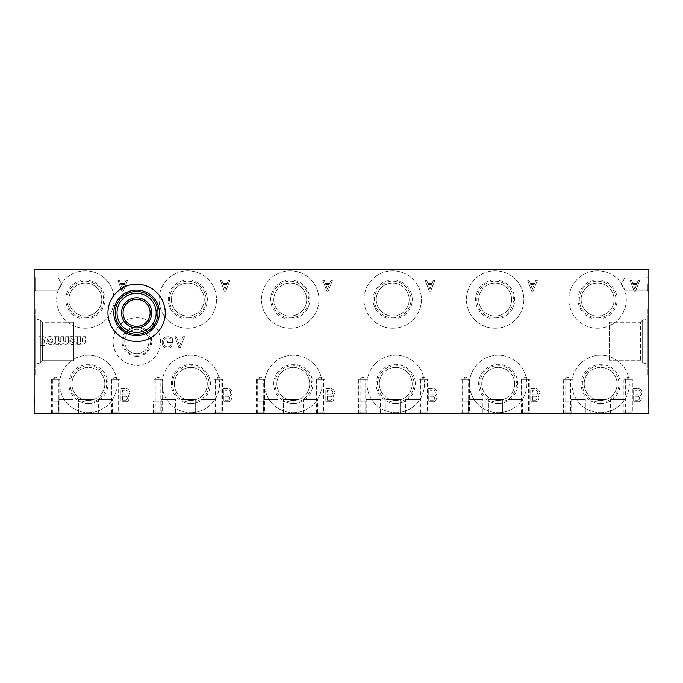 <?xml version="1.0" encoding="UTF-8"?>
<svg xmlns="http://www.w3.org/2000/svg" width="683" height="683" viewBox="0 0 683 683"><rect width="100%" height="100%" fill="white"/><g stroke="black" fill="none" stroke-linecap="round" stroke-linejoin="round"><path stroke-width="0.51" stroke-dasharray="3.42 2.56" d="M648.85 405.053L648.85 396.943L648.372 406.146L648.85 406.146L648.85 396.943L648.85 406.146L648.372 406.146L648.372 396.943L648.85 396.943L648.372 396.943L648.372 400.673L648.85 400.682L648.372 400.673L648.372 406.146L648.85 406.146L648.372 406.146L648.372 405.053L648.85 405.053L648.372 405.053L648.372 396.943L648.85 396.943L648.372 396.943L648.372 405.053L648.85 405.053M648.85 284.128L648.85 291.658L648.85 284.128M648.85 308.836L648.85 374.164L648.85 308.836L648.85 374.164L648.85 308.836L647.356 308.836L647.356 374.164L647.356 308.836L647.356 374.164L647.356 308.836L648.85 308.836M648.85 413.821L648.85 269.179L34.15 269.179L34.15 413.821L648.85 413.821M34.15 405.053L34.15 396.943L34.15 406.146L34.628 396.943L34.15 396.943L34.15 406.146L34.15 396.943L34.628 396.943L34.628 400.673L34.15 400.673L34.628 400.682L34.628 406.146L34.15 406.146L34.628 406.146L34.628 396.943L34.15 396.943L34.628 396.943L34.628 405.053L34.15 405.053L34.628 405.053L34.628 406.146L34.15 406.146L34.628 406.146L34.628 405.053L34.15 405.053M34.15 276.598L34.15 291.658L34.15 276.598L34.15 291.658L34.15 276.598L35.601 278.041L35.601 290.215L35.601 278.041L35.601 290.215L35.601 278.041L34.15 276.598M34.15 308.836L34.15 374.164L34.15 308.836L34.15 374.164L34.15 308.836L35.644 308.836L35.644 374.164L35.644 308.836L35.644 374.164L35.644 308.836L34.15 308.836M136.6 284.222A28.635 28.635 0 0 1 161.401 327.183A28.635 28.635 0 0 1 111.799 327.183A28.635 28.635 0 0 1 136.6 284.222M647.399 284.128L647.399 290.215L647.399 284.128M624.783 284.128L624.783 290.215L624.783 284.128M61.726 284.128L58.217 290.215L58.217 278.041L58.217 290.215L58.217 278.041L35.601 278.041L58.217 278.041L58.217 290.215L35.601 290.215L34.15 291.658L35.601 290.215L58.217 290.215L61.726 284.128L58.217 278.041L61.726 284.128M573.105 413.821L563.953 413.821L573.105 413.821L572.021 412.728L565.037 412.728L572.021 412.728L572.021 379.389L565.037 379.389L572.021 379.389L568.529 377.366L565.037 379.389L565.037 412.728L563.953 413.821M470.655 413.821L461.503 413.821L470.655 413.821L469.571 412.728L462.587 412.728L469.571 412.728L469.571 379.389L462.587 379.389L469.571 379.389L466.079 377.366L462.587 379.389L462.587 412.728L461.503 413.821M368.205 413.821L359.053 413.821L368.205 413.821L367.121 412.728L360.137 412.728L367.121 412.728L367.121 379.389L360.137 379.389L367.121 379.389L363.629 377.366L360.137 379.389L360.137 412.728L359.053 413.821M265.755 413.821L256.603 413.821L265.755 413.821L264.671 412.728L257.687 412.728L264.671 412.728L264.671 379.389L257.687 379.389L264.671 379.389L261.179 377.366L257.687 379.389L257.687 412.728L256.603 413.821M163.305 413.821L154.153 413.821L163.305 413.821L162.221 412.728L155.237 412.728L162.221 412.728L162.221 379.389L155.237 379.389L162.221 379.389L158.729 377.366L155.237 379.389L155.237 412.728L154.153 413.821M60.855 413.821L51.703 413.821L60.855 413.821L59.771 412.728L52.787 412.728L59.771 412.728L59.771 379.389L52.787 379.389L59.771 379.389L56.279 377.366L52.787 379.389L52.787 412.728L51.703 413.821M571.714 413.821L562.553 413.821L571.714 413.821L570.621 412.728L563.637 412.728L570.621 412.728L570.621 379.389L563.637 379.389L570.621 379.389L567.129 377.366L563.637 379.389L563.637 412.728L562.553 413.821M469.264 413.821L460.103 413.821L469.264 413.821L468.171 412.728L461.187 412.728L468.171 412.728L468.171 379.389L461.187 379.389L468.171 379.389L464.679 377.366L461.187 379.389L461.187 412.728L460.103 413.821M366.814 413.821L357.653 413.821L366.814 413.821L365.721 412.728L358.737 412.728L365.721 412.728L365.721 379.389L358.737 379.389L365.721 379.389L362.229 377.366L358.737 379.389L358.737 412.728L357.653 413.821M264.364 413.821L255.203 413.821L264.364 413.821L263.271 412.728L256.287 412.728L263.271 412.728L263.271 379.389L256.287 379.389L263.271 379.389L259.779 377.366L256.287 379.389L256.287 412.728L255.203 413.821M161.914 413.821L152.753 413.821L161.914 413.821L160.821 412.728L153.837 412.728L160.821 412.728L160.821 379.389L153.837 379.389L160.821 379.389L157.329 377.366L153.837 379.389L153.837 412.728L152.753 413.821M59.464 413.821L50.303 413.821L59.464 413.821L58.371 412.728L51.387 412.728L58.371 412.728L58.371 379.389L51.387 379.389L58.371 379.389L54.879 377.366L51.387 379.389L51.387 412.728L50.303 413.821M633.423 413.821L624.262 413.821L633.423 413.821L632.338 412.728L625.346 412.728L632.338 412.728L632.338 379.389L625.346 379.389L632.338 379.389L628.838 377.366L625.346 379.389L625.346 412.728L624.262 413.821M530.973 413.821L521.812 413.821L530.973 413.821L529.888 412.728L522.896 412.728L529.888 412.728L529.888 379.389L522.896 379.389L529.888 379.389L526.388 377.366L522.896 379.389L522.896 412.728L521.812 413.821M428.523 413.821L419.362 413.821L428.523 413.821L427.438 412.728L420.446 412.728L427.438 412.728L427.438 379.389L420.446 379.389L427.438 379.389L423.938 377.366L420.446 379.389L420.446 412.728L419.362 413.821M326.073 413.821L316.912 413.821L326.073 413.821L324.988 412.728L317.996 412.728L324.988 412.728L324.988 379.389L317.996 379.389L324.988 379.389L321.488 377.366L317.996 379.389L317.996 412.728L316.912 413.821M223.623 413.821L214.462 413.821L223.623 413.821L222.538 412.728L215.546 412.728L222.538 412.728L222.538 379.389L215.546 379.389L222.538 379.389L219.038 377.366L215.546 379.389L215.546 412.728L214.462 413.821M121.173 413.821L112.012 413.821L121.173 413.821L120.088 412.728L113.096 412.728L120.088 412.728L120.088 379.389L113.096 379.389L120.088 379.389L116.588 377.366L113.096 379.389L113.096 412.728L112.012 413.821M631.98 413.821L622.819 413.821L631.98 413.821L630.887 412.728L623.903 412.728L630.887 412.728L630.887 379.389L623.903 379.389L630.887 379.389L627.395 377.366L623.903 379.389L623.903 412.728L622.819 413.821M529.53 413.821L520.369 413.821L529.53 413.821L528.437 412.728L521.453 412.728L528.437 412.728L528.437 379.389L521.453 379.389L528.437 379.389L524.945 377.366L521.453 379.389L521.453 412.728L520.369 413.821M427.08 413.821L417.919 413.821L427.08 413.821L425.987 412.728L419.003 412.728L425.987 412.728L425.987 379.389L419.003 379.389L425.987 379.389L422.495 377.366L419.003 379.389L419.003 412.728L417.919 413.821M324.63 413.821L315.469 413.821L324.63 413.821L323.537 412.728L316.553 412.728L323.537 412.728L323.537 379.389L316.553 379.389L323.537 379.389L320.045 377.366L316.553 379.389L316.553 412.728L315.469 413.821M222.18 413.821L213.019 413.821L222.18 413.821L221.087 412.728L214.103 412.728L221.087 412.728L221.087 379.389L214.103 379.389L221.087 379.389L217.595 377.366L214.103 379.389L214.103 412.728L213.019 413.821M119.73 413.821L110.569 413.821L119.73 413.821L118.637 412.728L111.653 412.728L118.637 412.728L118.637 379.389L111.653 379.389L118.637 379.389L115.145 377.366L111.653 379.389L111.653 412.728L110.569 413.821M570.937 413.821L563.321 413.821L570.937 413.821L570.937 401.134L563.321 401.134L570.937 401.134M468.487 413.821L460.871 413.821L468.487 413.821L468.487 401.134L460.871 401.134L468.487 401.134M366.037 413.821L358.421 413.821L366.037 413.821L366.037 401.134L358.421 401.134L366.037 401.134M263.587 413.821L255.971 413.821L263.587 413.821L263.587 401.134L255.971 401.134L263.587 401.134M161.137 413.821L153.521 413.821L161.137 413.821L161.137 401.134L153.521 401.134L161.137 401.134M58.687 413.821L51.071 413.821L58.687 413.821L58.687 401.134L51.071 401.134L58.687 401.134M605.095 413.821L590.872 413.821L605.095 413.821L605.095 399.598L590.872 399.598L605.095 399.598L590.872 399.598L605.095 399.598L605.095 413.821L590.872 413.821L605.095 413.821M502.645 413.821L488.422 413.821L502.645 413.821L502.645 399.598L488.422 399.598L502.645 399.598L488.422 399.598L502.645 399.598L502.645 413.821L488.422 413.821L502.645 413.821M400.195 413.821L385.972 413.821L400.195 413.821L400.195 399.598L385.972 399.598L400.195 399.598L385.972 399.598L400.195 399.598L400.195 413.821L385.972 413.821L400.195 413.821M297.745 413.821L283.522 413.821L297.745 413.821L297.745 399.598L283.522 399.598L297.745 399.598L283.522 399.598L297.745 399.598L297.745 413.821L283.522 413.821L297.745 413.821M195.295 413.821L181.072 413.821L195.295 413.821L195.295 399.598L181.072 399.598L195.295 399.598L181.072 399.598L195.295 399.598L195.295 413.821L181.072 413.821L195.295 413.821M92.845 413.821L78.622 413.821L92.845 413.821L92.845 399.598L78.622 399.598L92.845 399.598L78.622 399.598L92.845 399.598L92.845 413.821L78.622 413.821L92.845 413.821M624.817 413.821L610.593 413.821L624.817 413.821L624.817 399.598L610.593 399.598L624.817 399.598M522.367 413.821L508.143 413.821L522.367 413.821L522.367 399.598L508.143 399.598L522.367 399.598M419.917 413.821L405.693 413.821L419.917 413.821L419.917 399.598L405.693 399.598L419.917 399.598M317.467 413.821L303.243 413.821L317.467 413.821L317.467 399.598L303.243 399.598L317.467 399.598M215.017 413.821L200.793 413.821L215.017 413.821L215.017 399.598L200.793 399.598L215.017 399.598M112.567 413.821L98.343 413.821L112.567 413.821L112.567 399.598L98.343 399.598L112.567 399.598M585.331 413.821L571.108 413.821L585.331 413.821L585.331 399.598L571.108 399.598L585.331 399.598M482.881 413.821L468.658 413.821L482.881 413.821L482.881 399.598L468.658 399.598L482.881 399.598M380.431 413.821L366.208 413.821L380.431 413.821L380.431 399.598L366.208 399.598L380.431 399.598M277.981 413.821L263.758 413.821L277.981 413.821L277.981 399.598L263.758 399.598L277.981 399.598M175.531 413.821L161.308 413.821L175.531 413.821L175.531 399.598L161.308 399.598L175.531 399.598M73.081 413.821L58.858 413.821L73.081 413.821L73.081 399.598L58.858 399.598L73.081 399.598M136.839 353.615A12.115 12.115 0 0 0 147.332 335.447A12.115 12.115 0 0 0 126.355 335.447A12.115 12.115 0 0 0 136.839 353.615A12.115 12.115 0 0 0 147.332 335.447A12.115 12.115 0 0 0 126.355 335.447A12.115 12.115 0 0 0 136.839 353.615M136.839 355.297A13.797 13.797 0 0 0 148.792 334.602A13.797 13.797 0 0 0 124.895 334.602A13.797 13.797 0 0 0 136.839 355.297M136.839 356.304A14.804 14.804 0 0 0 149.662 334.098A14.804 14.804 0 0 0 124.024 334.098A14.804 14.804 0 0 0 136.839 356.304M136.839 365.243A23.743 23.743 0 0 0 157.406 329.624A23.743 23.743 0 0 0 116.281 329.624A23.743 23.743 0 0 0 136.839 365.243A23.743 23.743 0 0 0 157.406 329.624A23.743 23.743 0 0 0 116.281 329.624A23.743 23.743 0 0 0 136.839 365.243M600.639 400.375A16.443 16.443 0 0 0 614.879 375.701A16.443 16.443 0 0 0 586.398 375.701A16.443 16.443 0 0 0 600.639 400.375A16.443 16.443 0 0 0 614.879 375.701A16.443 16.443 0 0 0 586.398 375.701A16.443 16.443 0 0 0 600.639 400.375M600.639 402.21A18.287 18.287 0 0 0 616.476 374.788A18.287 18.287 0 0 0 584.802 374.788A18.287 18.287 0 0 0 600.639 402.21M600.639 403.474A19.551 19.551 0 0 0 617.569 374.147A19.551 19.551 0 0 0 583.709 374.147A19.551 19.551 0 0 0 600.639 403.474M600.639 412.634A28.712 28.712 0 0 0 625.5 369.571A28.712 28.712 0 0 0 575.778 369.571A28.712 28.712 0 0 0 600.639 412.634A28.712 28.712 0 0 0 625.5 369.571A28.712 28.712 0 0 0 575.778 369.571A28.712 28.712 0 0 0 600.639 412.634M498.189 400.375A16.443 16.443 0 0 0 512.429 375.701A16.443 16.443 0 0 0 483.948 375.701A16.443 16.443 0 0 0 498.189 400.375A16.443 16.443 0 0 0 512.429 375.701A16.443 16.443 0 0 0 483.948 375.701A16.443 16.443 0 0 0 498.189 400.375M498.189 402.21A18.287 18.287 0 0 0 514.026 374.788A18.287 18.287 0 0 0 482.352 374.788A18.287 18.287 0 0 0 498.189 402.21M498.189 403.474A19.551 19.551 0 0 0 515.119 374.147A19.551 19.551 0 0 0 481.259 374.147A19.551 19.551 0 0 0 498.189 403.474M498.189 412.634A28.712 28.712 0 0 0 523.05 369.571A28.712 28.712 0 0 0 473.328 369.571A28.712 28.712 0 0 0 498.189 412.634A28.712 28.712 0 0 0 523.05 369.571A28.712 28.712 0 0 0 473.328 369.571A28.712 28.712 0 0 0 498.189 412.634M395.739 400.375A16.443 16.443 0 0 0 409.979 375.701A16.443 16.443 0 0 0 381.498 375.701A16.443 16.443 0 0 0 395.739 400.375A16.443 16.443 0 0 0 409.979 375.701A16.443 16.443 0 0 0 381.498 375.701A16.443 16.443 0 0 0 395.739 400.375M395.739 402.21A18.287 18.287 0 0 0 411.576 374.788A18.287 18.287 0 0 0 379.902 374.788A18.287 18.287 0 0 0 395.739 402.21M395.739 403.474A19.551 19.551 0 0 0 412.669 374.147A19.551 19.551 0 0 0 378.809 374.147A19.551 19.551 0 0 0 395.739 403.474M395.739 412.634A28.712 28.712 0 0 0 420.6 369.571A28.712 28.712 0 0 0 370.878 369.571A28.712 28.712 0 0 0 395.739 412.634A28.712 28.712 0 0 0 420.6 369.571A28.712 28.712 0 0 0 370.878 369.571A28.712 28.712 0 0 0 395.739 412.634M293.289 400.375A16.443 16.443 0 0 0 307.529 375.701A16.443 16.443 0 0 0 279.048 375.701A16.443 16.443 0 0 0 293.289 400.375A16.443 16.443 0 0 0 307.529 375.701A16.443 16.443 0 0 0 279.048 375.701A16.443 16.443 0 0 0 293.289 400.375M293.289 402.21A18.287 18.287 0 0 0 309.126 374.788A18.287 18.287 0 0 0 277.452 374.788A18.287 18.287 0 0 0 293.289 402.21M293.289 403.474A19.551 19.551 0 0 0 310.219 374.147A19.551 19.551 0 0 0 276.359 374.147A19.551 19.551 0 0 0 293.289 403.474M293.289 412.634A28.712 28.712 0 0 0 318.15 369.571A28.712 28.712 0 0 0 268.428 369.571A28.712 28.712 0 0 0 293.289 412.634A28.712 28.712 0 0 0 318.15 369.571A28.712 28.712 0 0 0 268.428 369.571A28.712 28.712 0 0 0 293.289 412.634M190.839 400.375A16.443 16.443 0 0 0 205.079 375.701A16.443 16.443 0 0 0 176.598 375.701A16.443 16.443 0 0 0 190.839 400.375A16.443 16.443 0 0 0 205.079 375.701A16.443 16.443 0 0 0 176.598 375.701A16.443 16.443 0 0 0 190.839 400.375M190.839 402.21A18.287 18.287 0 0 0 206.676 374.788A18.287 18.287 0 0 0 175.002 374.788A18.287 18.287 0 0 0 190.839 402.21M190.839 403.474A19.551 19.551 0 0 0 207.769 374.147A19.551 19.551 0 0 0 173.909 374.147A19.551 19.551 0 0 0 190.839 403.474M190.839 412.634A28.712 28.712 0 0 0 215.7 369.571A28.712 28.712 0 0 0 165.978 369.571A28.712 28.712 0 0 0 190.839 412.634A28.712 28.712 0 0 0 215.7 369.571A28.712 28.712 0 0 0 165.978 369.571A28.712 28.712 0 0 0 190.839 412.634M88.389 400.375A16.443 16.443 0 0 0 102.629 375.701A16.443 16.443 0 0 0 74.148 375.701A16.443 16.443 0 0 0 88.389 400.375A16.443 16.443 0 0 0 102.629 375.701A16.443 16.443 0 0 0 74.148 375.701A16.443 16.443 0 0 0 88.389 400.375M88.389 402.21A18.287 18.287 0 0 0 104.226 374.788A18.287 18.287 0 0 0 72.552 374.788A18.287 18.287 0 0 0 88.389 402.21M88.389 403.474A19.551 19.551 0 0 0 105.319 374.147A19.551 19.551 0 0 0 71.459 374.147A19.551 19.551 0 0 0 88.389 403.474M88.389 412.634A28.712 28.712 0 0 0 113.25 369.571A28.712 28.712 0 0 0 63.528 369.571A28.712 28.712 0 0 0 88.389 412.634A28.712 28.712 0 0 0 113.25 369.571A28.712 28.712 0 0 0 63.528 369.571A28.712 28.712 0 0 0 88.389 412.634M597.599 316.007A16.443 16.443 0 0 0 611.848 291.334A16.443 16.443 0 0 0 583.359 291.334A16.443 16.443 0 0 0 597.599 316.007A16.443 16.443 0 0 0 611.848 291.334A16.443 16.443 0 0 0 583.359 291.334A16.443 16.443 0 0 0 597.599 316.007M597.599 317.843A18.287 18.287 0 0 0 613.436 290.412A18.287 18.287 0 0 0 581.762 290.412A18.287 18.287 0 0 0 597.599 317.843M597.599 319.106A19.551 19.551 0 0 0 614.529 289.78A19.551 19.551 0 0 0 580.67 289.78A19.551 19.551 0 0 0 597.599 319.106M597.599 328.267A28.712 28.712 0 0 0 622.461 285.204A28.712 28.712 0 0 0 572.738 285.204A28.712 28.712 0 0 0 597.599 328.267A28.712 28.712 0 0 0 622.461 285.204A28.712 28.712 0 0 0 572.738 285.204A28.712 28.712 0 0 0 597.599 328.267M495.149 316.007A16.443 16.443 0 0 0 509.398 291.334A16.443 16.443 0 0 0 480.909 291.334A16.443 16.443 0 0 0 495.149 316.007A16.443 16.443 0 0 0 509.398 291.334A16.443 16.443 0 0 0 480.909 291.334A16.443 16.443 0 0 0 495.149 316.007M495.149 317.843A18.287 18.287 0 0 0 510.986 290.412A18.287 18.287 0 0 0 479.312 290.412A18.287 18.287 0 0 0 495.149 317.843M495.149 319.106A19.551 19.551 0 0 0 512.079 289.78A19.551 19.551 0 0 0 478.22 289.78A19.551 19.551 0 0 0 495.149 319.106M495.149 328.267A28.712 28.712 0 0 0 520.011 285.204A28.712 28.712 0 0 0 470.288 285.204A28.712 28.712 0 0 0 495.149 328.267A28.712 28.712 0 0 0 520.011 285.204A28.712 28.712 0 0 0 470.288 285.204A28.712 28.712 0 0 0 495.149 328.267M392.699 316.007A16.443 16.443 0 0 0 406.948 291.334A16.443 16.443 0 0 0 378.459 291.334A16.443 16.443 0 0 0 392.699 316.007A16.443 16.443 0 0 0 406.948 291.334A16.443 16.443 0 0 0 378.459 291.334A16.443 16.443 0 0 0 392.699 316.007M392.699 317.843A18.287 18.287 0 0 0 408.536 290.412A18.287 18.287 0 0 0 376.862 290.412A18.287 18.287 0 0 0 392.699 317.843M392.699 319.106A19.551 19.551 0 0 0 409.629 289.78A19.551 19.551 0 0 0 375.77 289.78A19.551 19.551 0 0 0 392.699 319.106M392.699 328.267A28.712 28.712 0 0 0 417.561 285.204A28.712 28.712 0 0 0 367.838 285.204A28.712 28.712 0 0 0 392.699 328.267A28.712 28.712 0 0 0 417.561 285.204A28.712 28.712 0 0 0 367.838 285.204A28.712 28.712 0 0 0 392.699 328.267M290.249 316.007A16.443 16.443 0 0 0 304.498 291.334A16.443 16.443 0 0 0 276.009 291.334A16.443 16.443 0 0 0 290.249 316.007A16.443 16.443 0 0 0 304.498 291.334A16.443 16.443 0 0 0 276.009 291.334A16.443 16.443 0 0 0 290.249 316.007M290.249 317.843A18.287 18.287 0 0 0 306.086 290.412A18.287 18.287 0 0 0 274.412 290.412A18.287 18.287 0 0 0 290.249 317.843M290.249 319.106A19.551 19.551 0 0 0 307.179 289.78A19.551 19.551 0 0 0 273.32 289.78A19.551 19.551 0 0 0 290.249 319.106M290.249 328.267A28.712 28.712 0 0 0 315.111 285.204A28.712 28.712 0 0 0 265.388 285.204A28.712 28.712 0 0 0 290.249 328.267A28.712 28.712 0 0 0 315.111 285.204A28.712 28.712 0 0 0 265.388 285.204A28.712 28.712 0 0 0 290.249 328.267M187.799 316.007A16.443 16.443 0 0 0 202.048 291.334A16.443 16.443 0 0 0 173.559 291.334A16.443 16.443 0 0 0 187.799 316.007A16.443 16.443 0 0 0 202.048 291.334A16.443 16.443 0 0 0 173.559 291.334A16.443 16.443 0 0 0 187.799 316.007M187.799 317.843A18.287 18.287 0 0 0 203.636 290.412A18.287 18.287 0 0 0 171.962 290.412A18.287 18.287 0 0 0 187.799 317.843M187.799 319.106A19.551 19.551 0 0 0 204.729 289.78A19.551 19.551 0 0 0 170.87 289.78A19.551 19.551 0 0 0 187.799 319.106M187.799 328.267A28.712 28.712 0 0 0 212.661 285.204A28.712 28.712 0 0 0 162.938 285.204A28.712 28.712 0 0 0 187.799 328.267A28.712 28.712 0 0 0 212.661 285.204A28.712 28.712 0 0 0 162.938 285.204A28.712 28.712 0 0 0 187.799 328.267M85.349 316.007A16.443 16.443 0 0 0 99.598 291.334A16.443 16.443 0 0 0 71.109 291.334A16.443 16.443 0 0 0 85.349 316.007A16.443 16.443 0 0 0 99.598 291.334A16.443 16.443 0 0 0 71.109 291.334A16.443 16.443 0 0 0 85.349 316.007M85.349 317.843A18.287 18.287 0 0 0 101.186 290.412A18.287 18.287 0 0 0 69.512 290.412A18.287 18.287 0 0 0 85.349 317.843M85.349 319.106A19.551 19.551 0 0 0 102.279 289.78A19.551 19.551 0 0 0 68.42 289.78A19.551 19.551 0 0 0 85.349 319.106M85.349 328.267A28.712 28.712 0 0 0 110.211 285.204A28.712 28.712 0 0 0 60.488 285.204A28.712 28.712 0 0 0 85.349 328.267A28.712 28.712 0 0 0 110.211 285.204A28.712 28.712 0 0 0 60.488 285.204A28.712 28.712 0 0 0 85.349 328.267M647.356 318.816L647.356 364.184L647.356 318.816L647.356 364.184L647.356 318.816L642.635 320.079L642.635 362.921L642.635 320.079L647.356 318.816M640.441 322.274L642.635 320.079L642.635 362.921L642.635 320.079L640.441 322.274L640.441 360.726L640.441 322.274L609.415 322.274L609.415 360.726L609.415 322.274L609.415 360.726L609.415 322.274L640.441 322.274L640.441 360.726L640.441 322.274M73.585 322.274L73.585 360.726L73.585 322.274L42.559 322.274L42.559 360.726L42.559 322.274L40.365 320.079L40.365 362.921L40.365 320.079L35.644 318.816L35.644 364.184L35.644 318.816L35.644 364.184L35.644 318.816L40.365 320.079L40.365 362.921L40.365 320.079L42.559 322.274L42.559 360.726L42.559 322.274L73.585 322.274L73.585 360.726L73.585 322.274M136.6 293.289A19.576 19.576 0 0 1 153.555 322.649A19.576 19.576 0 0 1 119.645 322.649A19.576 19.576 0 0 1 136.6 293.289M136.6 297.771A15.094 15.094 0 0 1 149.671 320.404A15.094 15.094 0 0 1 123.529 320.404A15.094 15.094 0 0 1 136.6 297.771M136.6 299.316A13.549 13.549 0 0 1 148.331 319.635A13.549 13.549 0 0 1 124.869 319.635A13.549 13.549 0 0 1 136.6 299.316M43.618 345.53L38.974 345.547L38.974 336.676L43.225 336.676A3.953 3.953 0 0 1 47.118 340.476L47.136 341.372A3.953 3.953 0 0 1 43.618 345.53L38.974 345.547L38.974 336.676L43.225 336.676A3.953 3.953 0 0 1 47.118 340.476L47.136 341.372A3.953 3.953 0 0 1 43.618 345.53M42.653 343.532L41.714 343.54L41.714 338.691L42.594 338.691A2.117 2.117 0 0 1 44.386 340.826L44.369 341.423A1.929 1.929 0 0 1 42.653 343.532L41.714 343.54L41.714 338.691L42.594 338.691A2.117 2.117 0 0 1 44.386 340.826L44.369 341.423A1.929 1.929 0 0 1 42.653 343.532M49.091 340.808A2.51 2.51 0 0 1 47.067 338.648L47.076 338.469A1.929 1.929 0 0 1 48.373 336.745L48.613 336.676A14.463 14.463 0 0 1 51.165 336.676L53.009 337.248L53.001 336.668L55.69 336.668L53.001 336.668L53.009 337.248L51.165 336.676A14.463 14.463 0 0 0 48.613 336.676L48.373 336.745A1.929 1.929 0 0 0 47.076 338.469L47.067 338.648A2.51 2.51 0 0 0 49.091 340.808L51.199 341.252A8.418 8.418 0 0 1 52.523 341.679L52.523 341.816A0.82 0.82 0 0 1 51.703 342.635L51.336 342.635A1.4 1.4 0 0 1 50.03 341.748L47.289 342.029L50.03 341.748A1.4 1.4 0 0 0 51.336 342.635L51.703 342.635A0.82 0.82 0 0 0 52.523 341.816L52.523 341.679A8.418 8.418 0 0 0 51.199 341.252L49.091 340.808M55.332 338.017A2.894 2.894 0 0 1 55.69 336.668A2.894 2.894 0 0 0 55.332 338.017L55.332 341.713A2.408 2.408 0 0 1 53.615 344.104L50.2 344.3A3.424 3.424 0 0 1 47.289 342.029A3.424 3.424 0 0 0 50.2 344.3L53.615 344.104A2.408 2.408 0 0 0 55.332 341.713L55.332 338.017M50.431 339.562A0.768 0.768 0 0 1 49.944 338.939L49.944 338.819A0.726 0.726 0 0 1 50.764 338.102L50.994 338.102A1.929 1.929 0 0 1 52.523 339.639L52.523 340.228L50.431 339.562A0.768 0.768 0 0 1 49.944 338.939L49.944 338.819A0.726 0.726 0 0 1 50.764 338.102L50.994 338.102A1.929 1.929 0 0 1 52.523 339.639L52.523 340.228L50.431 339.562M58.525 344.181L55.844 344.181L55.844 336.676L58.729 336.676L58.729 341.09L58.729 336.676L55.844 336.676L55.844 344.181L58.525 344.181L58.525 343.088L58.525 344.181M60.77 341.048A1.033 1.033 0 0 1 58.729 341.09A1.033 1.033 0 0 0 60.77 341.048L60.77 336.676L63.656 336.676L63.656 341.09L63.656 336.676L60.77 336.676L60.77 341.048M65.696 341.073A1.033 1.033 0 0 1 63.656 341.09A1.033 1.033 0 0 0 65.696 341.073L65.696 336.676L68.582 336.676L68.573 341.756A2.894 2.894 0 0 1 63.741 343.429L63.408 343.088A3.184 3.184 0 0 1 58.525 343.088A3.184 3.184 0 0 0 63.408 343.088L63.741 343.429A2.894 2.894 0 0 0 68.573 341.756L68.582 336.676L65.696 336.676L65.696 341.073M70.784 340.808A2.51 2.51 0 0 1 68.761 338.648L68.77 338.469A1.929 1.929 0 0 1 70.067 336.745L70.306 336.676A14.463 14.463 0 0 1 72.859 336.676L74.703 337.248L74.695 336.668L77.384 336.668L74.695 336.668L74.703 337.248L72.859 336.676A14.463 14.463 0 0 0 70.306 336.676L70.067 336.745A1.929 1.929 0 0 0 68.77 338.469L68.761 338.648A2.51 2.51 0 0 0 70.784 340.808L72.893 341.252A8.418 8.418 0 0 1 74.216 341.679L74.216 341.816A0.82 0.82 0 0 1 73.397 342.635L73.03 342.635A1.4 1.4 0 0 1 71.732 341.748L68.983 342.029L71.732 341.748A1.4 1.4 0 0 0 73.03 342.635L73.397 342.635A0.82 0.82 0 0 0 74.216 341.816L74.216 341.679A8.418 8.418 0 0 0 72.893 341.252L70.784 340.808M77.025 338.017A2.894 2.894 0 0 1 77.384 336.668A2.894 2.894 0 0 0 77.025 338.017L77.025 341.713A2.408 2.408 0 0 1 75.309 344.104L71.894 344.3A3.424 3.424 0 0 1 68.983 342.029A3.424 3.424 0 0 0 71.894 344.3L75.309 344.104A2.408 2.408 0 0 0 77.025 341.713L77.025 338.017M72.133 339.562A0.768 0.768 0 0 1 71.647 338.939L71.647 338.819A0.726 0.726 0 0 1 72.458 338.102L72.697 338.102A1.929 1.929 0 0 1 74.216 339.639L74.216 340.228L72.133 339.562A0.768 0.768 0 0 1 71.647 338.939L71.647 338.819A0.726 0.726 0 0 1 72.458 338.102L72.697 338.102A1.929 1.929 0 0 1 74.216 339.639L74.216 340.228L72.133 339.562M80.218 344.181L77.538 344.181L77.538 336.676L80.423 336.676L80.423 341.065L80.423 336.676L77.538 336.676L77.538 344.181L80.218 344.181L80.218 343.088L80.218 344.181M82.464 341.065A1.024 1.024 0 0 1 81.448 342.089A1.024 1.024 0 0 1 80.423 341.065A1.024 1.024 0 0 0 81.448 342.089A1.024 1.024 0 0 0 82.464 341.065L82.464 336.676L85.349 336.676L85.349 341.756A2.894 2.894 0 0 1 80.218 343.088A2.894 2.894 0 0 0 85.349 341.756L85.349 336.676L82.464 336.676L82.464 341.065M162.767 345.342L162.622 345.009A6.386 6.386 0 0 1 165.004 337.334L165.508 337.12A6.027 6.027 0 0 1 169.615 336.967L170.195 337.163A8.435 8.435 0 0 1 172.381 338.469L172.381 342.576L167.694 342.576L167.694 341.252L170.963 341.252L170.963 339.195L170.963 341.252L167.694 341.252L167.694 342.576L172.381 342.576L172.381 338.469A8.435 8.435 0 0 0 170.195 337.163L169.615 336.967A6.027 6.027 0 0 0 165.508 337.12L165.004 337.334A6.386 6.386 0 0 0 162.622 345.009L162.767 345.342A5.123 5.123 0 0 0 167.224 348.185A5.123 5.123 0 0 1 162.767 345.342M167.728 338.051A5.421 5.421 0 0 1 170.963 339.195A5.421 5.421 0 0 0 167.728 338.051L167.164 338.085L167.728 338.051M163.655 342.149A4.824 4.824 0 0 1 167.164 338.085A4.824 4.824 0 0 0 163.655 342.149L163.664 342.986L163.655 342.149M167.207 346.913A3.859 3.859 0 0 1 163.664 342.986A3.859 3.859 0 0 0 167.207 346.913L167.694 346.938L167.207 346.913M170.912 344.539A3.62 3.62 0 0 1 167.694 346.938A3.62 3.62 0 0 0 170.912 344.539L172.227 344.906A4.943 4.943 0 0 1 167.694 348.193L167.224 348.185L167.694 348.193A4.943 4.943 0 0 0 172.227 344.906L170.912 344.539M178.861 347.485L174.925 336.676L176.359 336.676L177.503 339.827L181.823 339.827L183.044 336.676L184.572 336.676L180.389 347.485L178.861 347.485L174.925 336.676L176.359 336.676L177.503 339.827L181.823 339.827L183.044 336.676L184.572 336.676L180.389 347.485L178.861 347.485M179.638 345.624L177.896 340.919L181.413 340.919L179.638 345.624L177.896 340.919L181.413 340.919L179.638 345.624M121.822 291.078L117.894 280.269L119.32 280.269L120.473 283.419L124.793 283.419L126.013 280.269L127.533 280.269L123.35 291.078L121.822 291.078L117.894 280.269L119.32 280.269L120.473 283.419L124.793 283.419L126.013 280.269L127.533 280.269L123.35 291.078L121.822 291.078M122.607 289.216L120.857 284.512L124.383 284.512L122.607 289.216L120.857 284.512L124.383 284.512L122.607 289.216M224.272 291.078L220.344 280.269L221.77 280.269L222.923 283.419L227.243 283.419L228.464 280.269L229.983 280.269L225.8 291.078L224.272 291.078L220.344 280.269L221.77 280.269L222.923 283.419L227.243 283.419L228.464 280.269L229.983 280.269L225.8 291.078L224.272 291.078M225.057 289.216L223.307 284.512L226.833 284.512L225.057 289.216L223.307 284.512L226.833 284.512L225.057 289.216M326.722 291.078L322.794 280.269L324.22 280.269L325.373 283.419L329.693 283.419L330.913 280.269L332.433 280.269L328.25 291.078L326.722 291.078L322.794 280.269L324.22 280.269L325.373 283.419L329.693 283.419L330.913 280.269L332.433 280.269L328.25 291.078L326.722 291.078M327.507 289.216L325.757 284.512L329.283 284.512L327.507 289.216L325.757 284.512L329.283 284.512L327.507 289.216M429.172 291.078L425.244 280.269L426.67 280.269L427.823 283.419L432.143 283.419L433.364 280.269L434.883 280.269L430.7 291.078L429.172 291.078L425.244 280.269L426.67 280.269L427.823 283.419L432.143 283.419L433.364 280.269L434.883 280.269L430.7 291.078L429.172 291.078M429.957 289.216L428.207 284.512L431.733 284.512L429.957 289.216L428.207 284.512L431.733 284.512L429.957 289.216M531.622 291.078L527.694 280.269L529.12 280.269L530.273 283.419L534.593 283.419L535.813 280.269L537.333 280.269L533.15 291.078L531.622 291.078L527.694 280.269L529.12 280.269L530.273 283.419L534.593 283.419L535.813 280.269L537.333 280.269L533.15 291.078L531.622 291.078M532.407 289.216L530.657 284.512L534.183 284.512L532.407 289.216L530.657 284.512L534.183 284.512L532.407 289.216M634.072 291.078L630.144 280.269L631.57 280.269L632.723 283.419L637.043 283.419L638.264 280.269L639.783 280.269L635.6 291.078L634.072 291.078L630.144 280.269L631.57 280.269L632.723 283.419L637.043 283.419L638.264 280.269L639.783 280.269L635.6 291.078L634.072 291.078M634.857 289.216L633.107 284.512L636.633 284.512L634.857 289.216L633.107 284.512L636.633 284.512L634.857 289.216M126.364 401.698L120.934 401.698L120.934 388.747L126.705 388.747A3.808 3.808 0 0 1 128.028 395.619A3.62 3.62 0 0 1 126.364 401.698L120.934 401.698L120.934 388.747L126.705 388.747A3.808 3.808 0 0 1 128.028 395.619A3.62 3.62 0 0 1 126.364 401.698M122.65 400.153L122.65 396.268L125.868 396.268A1.989 1.989 0 0 1 125.715 400.153L122.65 400.153L122.65 396.268L125.868 396.268A1.989 1.989 0 0 1 125.715 400.153L122.65 400.153M126.099 394.723L122.65 394.731L122.65 390.283L126.278 390.3A2.254 2.254 0 0 1 126.099 394.723L122.65 394.731L122.65 390.283L126.278 390.3A2.254 2.254 0 0 1 126.099 394.723M228.814 401.698L223.384 401.698L223.384 388.747L229.155 388.747A3.808 3.808 0 0 1 230.478 395.619A3.62 3.62 0 0 1 228.814 401.698L223.384 401.698L223.384 388.747L229.155 388.747A3.808 3.808 0 0 1 230.478 395.619A3.62 3.62 0 0 1 228.814 401.698M225.1 400.153L225.1 396.268L228.318 396.268A1.989 1.989 0 0 1 228.165 400.153L225.1 400.153L225.1 396.268L228.318 396.268A1.989 1.989 0 0 1 228.165 400.153L225.1 400.153M228.549 394.723L225.1 394.731L225.1 390.283L228.728 390.3A2.254 2.254 0 0 1 228.549 394.723L225.1 394.731L225.1 390.283L228.728 390.3A2.254 2.254 0 0 1 228.549 394.723M331.264 401.698L325.834 401.698L325.834 388.747L331.605 388.747A3.808 3.808 0 0 1 332.928 395.619A3.62 3.62 0 0 1 331.264 401.698L325.834 401.698L325.834 388.747L331.605 388.747A3.808 3.808 0 0 1 332.928 395.619A3.62 3.62 0 0 1 331.264 401.698M327.55 400.153L327.55 396.268L330.768 396.268A1.989 1.989 0 0 1 330.615 400.153L327.55 400.153L327.55 396.268L330.768 396.268A1.989 1.989 0 0 1 330.615 400.153L327.55 400.153M330.999 394.723L327.55 394.731L327.55 390.283L331.178 390.3A2.254 2.254 0 0 1 330.999 394.723L327.55 394.731L327.55 390.283L331.178 390.3A2.254 2.254 0 0 1 330.999 394.723M433.714 401.698L428.284 401.698L428.284 388.747L434.055 388.747A3.808 3.808 0 0 1 435.378 395.619A3.62 3.62 0 0 1 433.714 401.698L428.284 401.698L428.284 388.747L434.055 388.747A3.808 3.808 0 0 1 435.378 395.619A3.62 3.62 0 0 1 433.714 401.698M430 400.153L430 396.268L433.218 396.268A1.989 1.989 0 0 1 433.065 400.153L430 400.153L430 396.268L433.218 396.268A1.989 1.989 0 0 1 433.065 400.153L430 400.153M433.449 394.723L430 394.731L430 390.283L433.628 390.3A2.254 2.254 0 0 1 433.449 394.723L430 394.731L430 390.283L433.628 390.3A2.254 2.254 0 0 1 433.449 394.723M536.164 401.698L530.734 401.698L530.734 388.747L536.505 388.747A3.808 3.808 0 0 1 537.828 395.619A3.62 3.62 0 0 1 536.164 401.698L530.734 401.698L530.734 388.747L536.505 388.747A3.808 3.808 0 0 1 537.828 395.619A3.62 3.62 0 0 1 536.164 401.698M532.45 400.153L532.45 396.268L535.668 396.268A1.989 1.989 0 0 1 535.515 400.153L532.45 400.153L532.45 396.268L535.668 396.268A1.989 1.989 0 0 1 535.515 400.153L532.45 400.153M535.899 394.723L532.45 394.731L532.45 390.283L536.078 390.3A2.254 2.254 0 0 1 535.899 394.723L532.45 394.731L532.45 390.283L536.078 390.3A2.254 2.254 0 0 1 535.899 394.723M638.614 401.698L633.184 401.698L633.184 388.747L638.955 388.747A3.808 3.808 0 0 1 640.278 395.619A3.62 3.62 0 0 1 638.614 401.698L633.184 401.698L633.184 388.747L638.955 388.747A3.808 3.808 0 0 1 640.278 395.619A3.62 3.62 0 0 1 638.614 401.698M634.9 400.153L634.9 396.268L638.118 396.268A1.989 1.989 0 0 1 637.965 400.153L634.9 400.153L634.9 396.268L638.118 396.268A1.989 1.989 0 0 1 637.965 400.153L634.9 400.153M638.349 394.723L634.9 394.731L634.9 390.283L638.528 390.3A2.254 2.254 0 0 1 638.349 394.723L634.9 394.731L634.9 390.283L638.528 390.3A2.254 2.254 0 0 1 638.349 394.723M648.372 401.766L648.85 401.766M34.628 401.766L34.15 401.766M647.399 290.215L648.85 291.658L647.399 290.215L624.783 290.215L621.274 284.128L624.783 278.041L647.399 278.041L648.85 276.598L647.399 278.041L624.783 278.041L621.274 284.128L624.783 290.215L647.399 290.215M563.321 413.821L563.321 401.134M460.871 413.821L460.871 401.134M358.421 413.821L358.421 401.134M255.971 413.821L255.971 401.134M153.521 413.821L153.521 401.134M51.071 413.821L51.071 401.134M590.872 413.821L590.872 399.598L590.872 413.821M488.422 413.821L488.422 399.598L488.422 413.821M385.972 413.821L385.972 399.598L385.972 413.821M283.522 413.821L283.522 399.598L283.522 413.821M181.072 413.821L181.072 399.598L181.072 413.821M78.622 413.821L78.622 399.598L78.622 413.821M610.593 413.821L610.593 399.598M508.143 413.821L508.143 399.598M405.693 413.821L405.693 399.598M303.243 413.821L303.243 399.598M200.793 413.821L200.793 399.598M98.343 413.821L98.343 399.598M571.108 413.821L571.108 399.598M468.658 413.821L468.658 399.598M366.208 413.821L366.208 399.598M263.758 413.821L263.758 399.598M161.308 413.821L161.308 399.598M58.858 413.821L58.858 399.598M648.85 374.164L647.356 374.164L648.85 374.164M642.635 362.921L647.356 364.184L642.635 362.921L640.441 360.726L609.415 360.726L640.441 360.726L642.635 362.921M73.585 360.726L42.559 360.726L40.365 362.921L35.644 364.184L40.365 362.921L42.559 360.726L73.585 360.726M35.644 374.164L34.15 374.164L35.644 374.164"/><path stroke-width="1.02" d="M648.85 269.179L648.85 413.821L34.15 413.821L34.15 269.179L648.85 269.179M136.6 332.433A19.576 19.576 0 0 0 156.176 312.865A19.576 19.576 0 0 0 136.6 293.289A19.576 19.576 0 0 0 117.024 312.865A19.576 19.576 0 0 0 136.6 332.433M136.6 334.26A21.395 21.395 0 0 1 115.205 312.865A21.395 21.395 0 0 1 136.6 291.462A21.395 21.395 0 0 1 157.995 312.865A21.395 21.395 0 0 1 136.6 334.26M136.6 284.222A28.635 28.635 0 0 1 161.401 327.183A28.635 28.635 0 0 1 111.799 327.183A28.635 28.635 0 0 1 136.6 284.222M136.6 290.079A22.778 22.778 0 0 1 156.33 324.254A22.778 22.778 0 0 1 116.87 324.254A22.778 22.778 0 0 1 136.6 290.079M136.6 297.771A15.094 15.094 0 0 1 149.671 320.404A15.094 15.094 0 0 1 123.529 320.404A15.094 15.094 0 0 1 136.6 297.771M136.6 299.316A13.549 13.549 0 0 1 148.331 319.635A13.549 13.549 0 0 1 124.869 319.635A13.549 13.549 0 0 1 136.6 299.316"/></g></svg>
